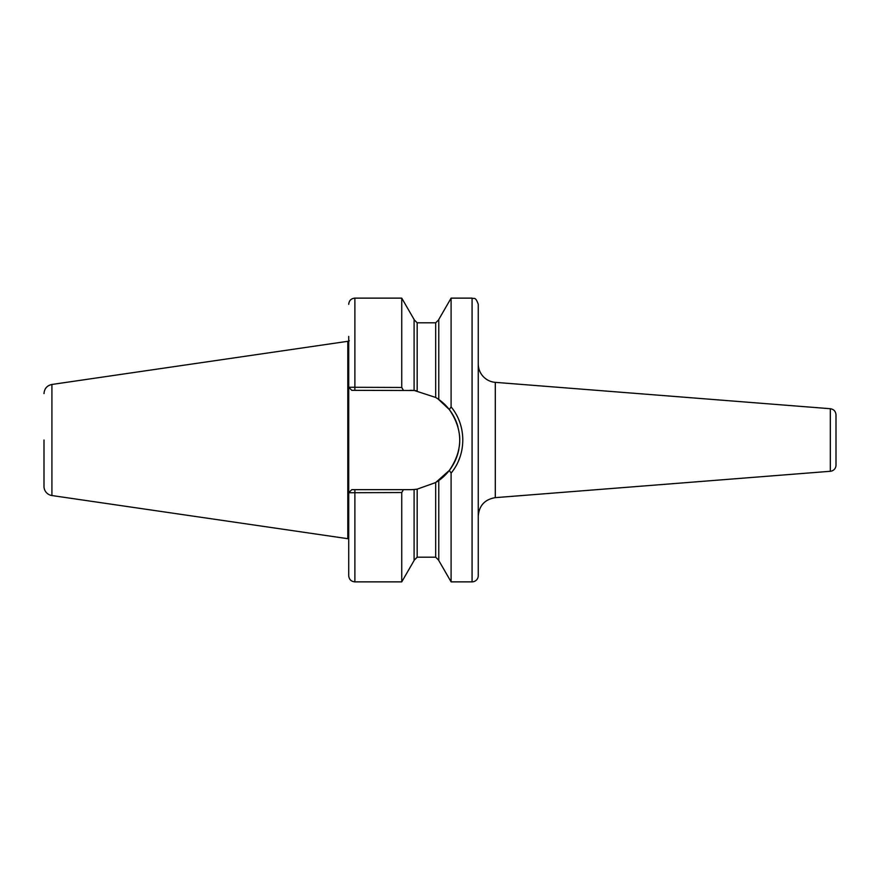 <?xml version="1.0" encoding="UTF-8"?>
<svg xmlns="http://www.w3.org/2000/svg" width="880" height="880" viewBox="0 0 880 880"><rect width="100%" height="100%" fill="white"/><g stroke="black" fill="none" stroke-linecap="round" stroke-linejoin="round"><path stroke-width="1.32" d="M836 423.533L836 465.135A6.171 6.171 0 0 1 830.313 471.284L495.297 497.651L495.297 382.349A18.502 18.502 0 0 1 478.247 363.902M478.247 440L478.247 575.696A6.171 6.171 0 0 1 472.076 581.867L472.076 298.133C473.902 299.31 475.31 295.867 478.247 304.304L478.247 440M830.313 471.284L830.313 408.716C833.8 409.288 835.703 411.334 836 414.865L836 456.467M348.821 387.266L351.791 390.346L414.095 390.511L414.095 319.495L401.753 298.133L401.753 387.464L348.711 387.266L348.711 336.413M403.425 390.346L401.753 387.464M415.107 489.401A49.654 49.654 0 0 1 410.08 489.654L351.791 489.654L348.711 492.734L348.711 387.266L351.791 390.346M348.821 492.734L401.753 492.536L401.753 581.867L354.882 581.867C351.131 581.504 349.074 579.447 348.711 575.696L348.711 492.734L351.791 489.654M414.095 489.489L417.175 489.148L414.095 489.489L414.095 560.505L401.753 581.867M401.753 492.536L403.425 489.654M459.899 457.27L458.557 460.768M439.956 400.334L449.339 409.596C463.177 429.869 463.177 450.142 449.339 470.404L438.768 480.535L438.768 560.505L451.099 581.867L451.099 473.099L449.339 470.404L451.099 473.099C466.664 454.432 466.675 425.579 451.099 406.901L449.339 409.596L438.152 399.047M414.447 390.533L435.677 397.452L438.768 399.465L438.768 319.495L451.099 298.133L451.099 406.901M435.677 482.548L435.677 557.194L417.175 557.194L417.175 489.148L435.677 482.548L449.339 470.404M410.08 390.346A49.654 49.654 0 0 1 416.119 390.709M436.59 398.013A49.654 49.654 0 0 1 457.908 426.657M459.492 435.006A49.654 49.654 0 0 1 459.349 446.171M458.865 449.273A49.654 49.654 0 0 1 436.975 481.745M44 440L44 486.387L44 440M44 393.613C44.385 388.608 47.014 385.561 51.92 384.461L51.92 495.539A9.251 9.251 0 0 1 44 486.387M51.92 384.461L347.798 341.308L347.798 538.692L51.92 495.539M347.798 341.308L347.853 538.67A0.616 0.616 0 0 1 348.007 538.648L348.689 538.648A0.616 0.616 0 0 1 348.711 538.648L348.689 341.352L349.316 340.725M401.753 298.133L354.882 298.133L354.882 390.346M354.882 489.654L354.882 581.867M417.175 390.852L417.175 322.806L435.677 322.806L435.677 397.452M347.853 341.33L348.007 538.648M495.297 497.651C484.836 499.389 479.149 505.538 478.247 516.098M830.313 408.716L495.297 382.349M354.882 298.133C351.131 298.496 349.074 300.553 348.711 304.304M451.099 581.867L472.076 581.867M451.099 298.133L472.076 298.133M435.677 322.806L438.768 319.715M417.175 322.806L414.095 319.715M435.677 557.194L438.768 560.285M417.175 557.194L414.095 560.285M348.007 341.352L348.689 341.352"/></g></svg>
